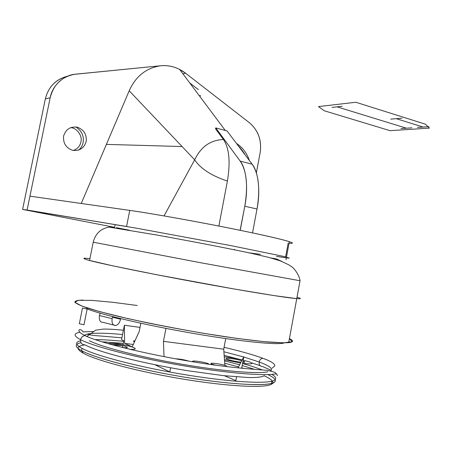 <?xml version="1.0" encoding="UTF-8"?>
<svg xmlns="http://www.w3.org/2000/svg" width="452" height="452" viewBox="0 0 452 452"><rect width="100%" height="100%" fill="white"/><g stroke="black" fill="none" stroke-linecap="round" stroke-linejoin="round"><path stroke-width="0.68" d="M166.206 236.402L166.15 236.718M244.786 206.236L257.018 208.988L252.527 232.893L246.408 231.616L252.527 232.893L257.018 208.988C260.341 188.795 258.708 173.85 252.12 164.155C258.335 171.59 260.64 191.128 257.018 208.988L244.786 206.236L240.232 230.328L246.408 231.616L240.114 230.317C202.575 222.582 153.092 213.672 129.741 210.395L126.56 226.497L22.6 209.417L45.33 98.971C48.42 86.722 55.884 79.123 67.721 76.173C55.811 79.264 48.347 86.869 45.33 98.971L50.166 97.762C53.545 84.66 61.63 76.851 74.416 74.331L160.703 65.749C169.754 64.998 178.043 67.478 185.557 73.201L182.913 73.806L185.557 73.201L249.425 122.741C258.363 130.442 261.934 140.465 260.137 152.81L256.357 172.867L260.137 152.81C261.883 140.482 258.318 130.458 249.425 122.741L185.557 73.201L179.647 69.433C173.602 66.371 167.285 65.144 160.703 65.749L160.68 65.755C146.177 67.958 135.685 76.298 129.204 90.779C135.685 76.298 146.177 67.958 160.68 65.755L75.851 74.151C64.043 74.795 52.172 85.564 50.166 97.762L45.33 98.971L22.6 209.417L114.605 227.328L22.6 209.417L27.103 210.039L50.166 97.762L29.956 196.157L129.741 210.395L126.56 226.497L27.103 210.039L29.956 196.157L129.741 210.395C150.776 213.259 205.027 223.034 240.114 230.317L244.786 206.236C248.165 185.891 246.639 170.856 240.21 161.132L252.12 164.155L240.21 161.132C246.283 168.585 248.447 188.235 244.786 206.236M286.342 257.855L289.337 258.12L283.545 256.397L230.746 245.589L135.289 227.972L115.13 224.695L126.56 226.497L115.13 224.695L114.593 227.401M285.986 259.753L289.337 241.65C283.67 239.848 271.353 236.921 252.402 232.876C284.816 239.701 299.67 244.114 289.048 243.204M194.688 159.822C200.886 146.764 210.485 140.007 223.486 139.538C229.254 148.233 230.56 162.07 227.39 181.06L218.881 226.062L227.39 181.06C211.463 175.743 200.558 168.664 194.688 159.822L129.204 90.779L81.253 203.473L106.389 144.386L182.094 146.544L106.389 144.386L129.204 90.779L194.688 159.822C200.886 146.764 210.485 140.007 223.486 139.538C229.254 148.233 230.56 162.07 227.39 181.06C211.463 175.743 200.558 168.664 194.688 159.822L164.036 215.92L194.688 159.822M236.503 143.459C242.628 147.442 246.916 153.126 249.368 160.511M215.57 128.91L223.486 139.538L215.57 128.91L215.762 127.905L227.068 130.961L252.12 164.155L227.068 130.961M82.987 331.853L93.4 331.531L82.987 331.853C80.801 327.514 73.97 330.096 84.965 335.599C82.659 335.977 81.196 337.333 80.569 339.667C80.343 342.966 81.818 344.69 84.987 344.842C97.994 352.006 142.42 363.397 187.535 370.702L223.39 375.629L247.945 377.493C256.211 377.765 261.668 377.166 264.33 375.685M275.935 373.301C277.946 376.256 278.082 376.397 276.336 373.725C265.499 376.313 226.503 373.199 181.201 365.363C135.916 357.549 93.739 346.554 80.569 339.667C93.739 346.554 135.916 357.549 181.201 365.363C226.503 373.199 265.499 376.313 276.336 373.725L275.494 372.911C275.788 372.589 273.149 371.742 267.59 370.369C255.081 369.414 232.825 367.849 204.931 363.685C155.222 356.357 100.282 343.226 84.965 335.599L88.637 337.203L84.965 335.599C82.659 335.977 81.196 337.333 80.569 339.667C73.614 335.966 73.314 333.514 79.665 332.31C73.314 333.514 73.614 335.966 80.569 339.667C80.343 342.966 81.818 344.69 84.987 344.842M259.154 361.973L243.775 356.984L259.154 361.973C259.691 359.826 260.911 358.589 262.81 358.272L265.29 359.227L262.81 358.272C260.911 358.589 259.691 359.826 259.154 361.973C269.561 365.871 273.381 368.832 270.607 370.843C273.381 368.832 269.561 365.871 259.154 361.973C258.945 364.866 260.081 366.397 262.567 366.561C260.081 366.397 258.945 364.866 259.154 361.973M243.707 356.961L223.898 351.763L243.707 356.961M87.315 336.068L91.135 333.508C98.197 332.875 108.678 333.209 122.565 334.514C108.678 333.209 98.197 332.875 91.135 333.508C87.219 333.898 84.931 334.633 84.264 335.723C84.931 334.633 87.219 333.898 91.135 333.508L95.575 330.197L103.322 329.073C108.548 329.039 115.249 329.412 123.413 330.203M267.883 371.787C257.77 374.098 222.243 371.222 181.207 364.126C140.188 357.052 101.773 347.096 89.389 340.768M100.174 313.225L99.457 315.541L112.124 318.643L112.717 316.649M120.661 318.626L120.56 319.202C119.695 322.745 118.068 324.847 115.689 325.519C112.791 325.457 111.599 323.169 112.124 318.643L99.457 315.541C98.869 320.005 100.022 322.27 102.909 322.332L115.689 325.519M112.497 317.236L120.56 319.202L112.497 317.236M271.833 374.363C277.048 377.476 277.059 379.742 271.872 381.172C261.211 384.014 223.356 381.302 179.517 373.764C135.696 366.261 94.858 355.391 82.01 348.356L81.552 350.667C94.383 357.792 135.21 368.73 179.043 376.222C222.892 383.742 260.776 386.37 271.46 383.432C277.579 381.612 276.392 378.669 267.9 374.589C274.68 377.838 276.81 380.409 274.279 382.302C268.657 386.471 232.452 384.923 186.28 377.431C140.148 369.979 95.027 358.199 81.552 350.667L83.304 353.232C96.553 360.702 140.578 372.245 185.58 379.499C230.616 386.788 266.064 388.228 271.692 384.076L274.279 382.302M264.205 375.765C270.59 378.691 273.403 381.126 272.646 383.076M86.36 307.659L87.163 308.869C101.22 314.756 147.866 325.66 195.202 333.74C242.571 341.848 279.183 345.283 284.302 342.859M243.922 368.476L241.747 367.826M238.554 366.905L224.706 363.216M122.842 345.627L112.011 344.757M85.004 344.853C76.371 346.096 75.806 348.887 83.304 353.232L81.552 350.667C74.653 346.752 74.467 344.102 80.981 342.706C74.467 344.102 74.653 346.752 81.552 350.667L82.01 348.356C75.439 344.701 74.93 342.175 80.479 340.774M254.549 369.352L242.176 365.515L254.549 369.352M239.645 364.792L224.542 360.837L239.645 364.792M123.289 343.345L101.943 341.831L123.289 343.345M262.126 369.883C256.753 367.821 250.227 365.696 242.554 363.504M232.249 360.702L228.797 359.82M123.684 341.333C112.559 340.226 103.033 339.65 95.106 339.61M137.25 305.501L112.65 302.281L91.598 300.354L78.139 300.326L74.959 302.371L81.976 306.106L99.265 311.524L128.006 318.626C152.414 323.937 177.585 328.83 203.524 333.305L236.797 338.39L264.081 341.656L283.777 342.859L292.258 341.695L289.421 338.593C293.794 340.746 293.546 342.102 288.67 342.661C283.59 342.944 275.771 342.644 265.217 341.763C253.176 340.537 239.119 338.746 223.045 336.407C197.196 332.412 171.223 327.728 145.132 322.355L121.803 317.197C107.909 313.857 96.536 310.823 87.694 308.1C80.512 305.625 76.224 303.637 74.817 302.134C75.015 300.93 77.733 300.247 82.976 300.077M89.937 258.595L84.445 258.177C83.01 258.329 84.298 258.996 88.304 260.166L113.395 265.962L156.482 274.686L233.17 288.822L274.166 295.614L296.761 298.636C301.45 298.998 301.541 298.523 297.026 297.213M109.096 227.119C100.762 228.565 95.468 233.594 93.214 242.199C95.468 233.594 100.762 228.565 109.096 227.119L114.164 227.316L109.096 227.119L157.697 235.176C187.523 240.6 224.271 247.572 250.719 253.188L268.505 257.329L279.969 260.764C286.444 263.539 290.393 265.573 291.822 266.872C292.834 267.188 299.071 273.782 300.049 280.748L200.987 262.798L93.214 242.199L89.552 260.499C103.887 264.296 149.098 273.545 197.236 282.387C245.396 291.241 286.133 297.806 296.761 298.636L300.049 280.748L200.987 262.798L93.214 242.199L89.552 260.499M276.488 258.917L282.025 261.538L276.488 258.917L271.014 257.996M215.762 127.905L240.21 161.132L215.762 127.905M189.772 82.976L198.366 89.603L189.772 82.976M78.767 150.07C81.134 147.849 82.58 145.329 83.111 142.51C84.128 136.035 81.722 130.848 75.885 126.955M70.501 127.662C76.62 127.622 82.716 135.786 80.908 141.979C80.072 146.002 77.558 148.838 73.354 150.488M129.408 230.209L116.435 227.684L129.408 230.209M199.14 95.508L200.744 95.824M63.608 136.018C62.981 143.177 65.992 147.957 72.636 150.341C79.558 151.137 84.083 148.188 86.219 141.487C86.863 134.436 83.897 129.679 77.332 127.221C70.393 126.311 65.817 129.244 63.608 136.018M249.052 252.826L260.369 254.352L249.052 252.826M288.156 243.142L285.607 256.883M285.449 257.736L276.59 256.397M134.933 340.864C133.267 340.848 132.928 341.057 133.905 341.497L134.532 341.74M189.168 361.193C184.28 359.747 179.653 358.939 175.297 358.781M226.898 366.657L226.288 365.821C221.802 363.894 206.959 362.103 211.909 364.097L215.632 365.21M209.135 364.301L208.27 363.662C203.925 361.736 188.738 359.905 193.552 361.899L193.62 361.928M123.034 344.656L123.797 340.74L121.543 339.718L124.385 325.254L124.616 343.39L132.199 346.876L139.25 331.372L140.838 323.242L139.25 331.372L132.199 346.876L124.616 343.39L133.289 344.481L124.616 343.39L124.385 325.254L140.024 327.395M132.798 345.56L133.018 345.074M225.723 338.571L223.717 349.193L163.46 341.345L223.717 349.193L224.859 365.323L223.717 349.193L225.723 338.571M165.963 328.401L163.46 341.345L164.008 356.662L163.46 341.345L165.963 328.401M87.129 309.027L82.473 308.044L79.332 323.768L83.987 324.773L87.129 309.027M224.48 375.742L235.825 380.64L236.537 376.855M241.667 368.261L243.82 356.747L238.034 367.9M170.607 367.775L169.816 371.889L154.867 364.73M122.469 347.509L122.842 345.611M129.871 349.323C135.233 349.498 136.6 348.961 133.973 347.712C129.408 345.452 109.486 341.768 102.293 341.938M107.825 343.582C111.073 343.153 123.82 345.396 126.662 346.808C128.261 347.639 126.961 347.893 122.763 347.582M224.458 359.707L240.554 363.046M242.588 363.329C251.611 364.357 254.075 363.95 249.99 362.108L243.187 360.12M242.193 359.882C235.147 358.312 229.17 357.317 224.26 356.899M241.001 362.176C235.543 361.51 230.938 360.543 227.181 359.278C222.294 357.413 234.209 358.509 241.763 360.702M243.006 361.086L243.668 361.323C245.47 362.035 245.17 362.363 242.775 362.318M390.093 130.679L324.265 110.768L318.468 106.593L355.826 102.259L425.473 124.21L429.4 128.119L390.093 130.679M342.209 106.265L331.988 107.412M423.151 127.063L396.297 118.673M411.891 127.82L400.997 128.554M428.925 126.673L417.473 127.447M401.952 118.204L390.737 119.136M406.399 128.193L337.051 106.847M234.447 249.792L234.548 249.267M245.25 155.053C242.713 150.443 238.424 145.889 238.407 145.99M225.282 130.475L179.647 69.433M224.073 347.3C240.261 351.102 253.176 354.758 262.81 358.272C270.98 361.233 274.98 363.758 274.793 365.86L272.104 368.199M271.273 370.307L262.567 366.561M87.163 334.158C89.982 335.045 94.468 335.661 100.626 336.005L121.916 337.825M224.158 355.408L238.792 359.137M251.572 362.832L260.16 365.679M271.46 383.432L271.872 381.172M288.67 342.661L296.761 298.636"/></g></svg>
